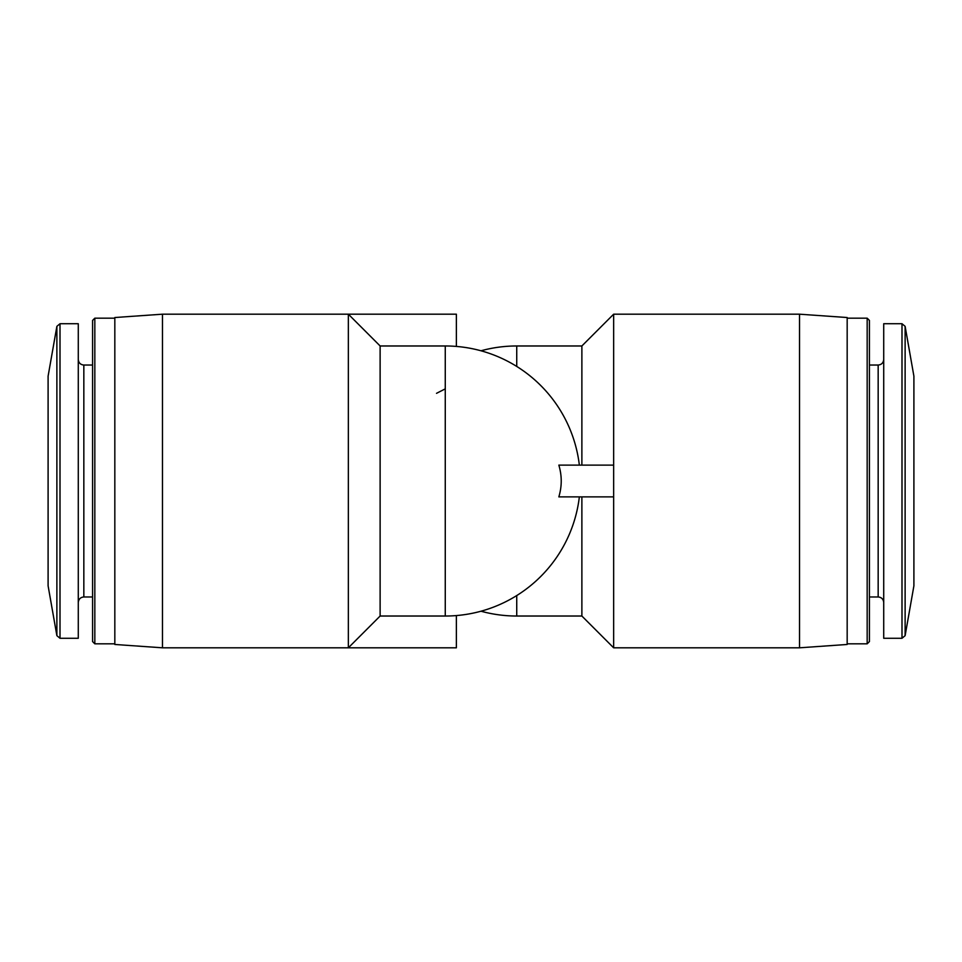 <?xml version="1.0" encoding="UTF-8"?>
<svg xmlns="http://www.w3.org/2000/svg" width="962" height="962" viewBox="0 0 962 962"><rect width="100%" height="100%" fill="white"/><g stroke="black" fill="none" stroke-linecap="round" stroke-linejoin="round"><path stroke-width="1.44" d="M516.738 366.438L516.738 345.971L581.878 345.971L581.878 465.115M581.878 496.885L581.878 616.029L613.648 647.811L799.518 647.811L799.518 314.189L613.648 314.189L613.648 465.115L558.838 465.115C562.024 475.709 562.024 486.303 558.838 496.885L613.648 496.885L613.648 647.811M162.482 314.189L162.482 647.811L114.827 644.468L114.827 317.532L162.482 314.189L348.352 314.189L348.352 647.811L456.373 647.811L456.373 615.572A135.029 135.029 0 0 0 481 611.219A135.029 135.029 0 0 0 516.738 616.029L581.878 616.029M162.482 647.811L348.352 647.811L380.122 616.029L380.122 345.971L348.352 314.189L456.373 314.189L456.373 346.428A135.029 135.029 0 0 1 481 350.781A135.029 135.029 0 0 1 516.738 345.971M436.52 393.326L445.262 388.864M48.1 481L48.1 585.846L56.878 635.654L60.005 638.275L56.878 635.654L56.878 326.346L60.005 323.725L60.005 638.275L78.283 638.275L78.283 323.725L60.005 323.725L56.878 326.346L48.1 376.154L48.1 481M94.829 643.831L94.829 318.169L92.58 320.418L92.58 641.582L94.829 643.831L114.827 643.831M799.518 314.189L847.173 317.532L847.173 644.468L799.518 647.811M847.173 318.169L867.171 318.169L867.171 643.831L847.173 643.831M867.171 318.169L869.42 320.418L869.42 641.582L867.171 643.831M901.995 323.725L883.717 323.725L883.717 638.275L901.995 638.275L905.122 635.654L905.122 326.346L901.995 323.725L901.995 638.275M905.122 326.346L913.9 376.154L913.9 585.846L905.122 635.654M613.648 496.885L613.648 465.115M516.738 595.562L516.738 616.029M380.122 345.971L445.262 345.971L445.262 616.029A135.029 135.029 0 0 0 579.352 496.885M78.283 359.475C78.644 362.878 80.495 364.73 83.838 365.031L83.838 596.969C80.495 597.27 78.644 599.122 78.283 602.525M869.42 365.031L878.162 365.031L878.162 596.969C881.505 597.27 883.356 599.122 883.717 602.525M581.878 345.971L613.648 314.189M380.122 616.029L445.262 616.029M579.352 465.115A135.029 135.029 0 0 0 445.262 345.971M48.1 585.846L56.878 635.654M48.1 376.154L56.878 326.346M83.838 596.969L92.58 596.969M83.838 365.031L92.58 365.031M94.829 318.169L114.827 318.169M869.42 596.969L878.162 596.969M878.162 365.031C881.505 364.73 883.356 362.878 883.717 359.475"/></g></svg>

